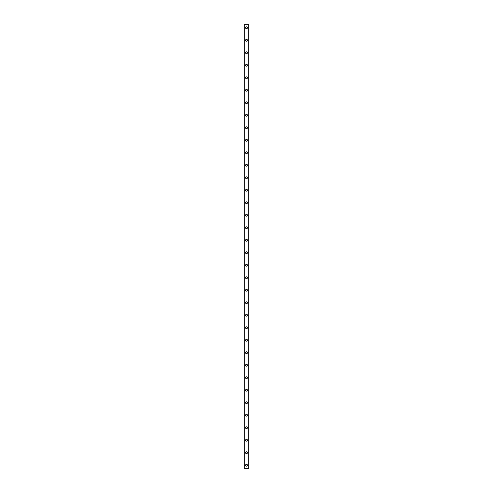 <?xml version="1.0" encoding="UTF-8"?>
<svg xmlns="http://www.w3.org/2000/svg" width="493" height="493" viewBox="0 0 493 493"><rect width="100%" height="100%" fill="white"/><g stroke="black" fill="none" stroke-linecap="round" stroke-linejoin="round"><path stroke-width="0.74" d="M245.563 465.226A0.937 0.937 0 0 1 246.5 464.289A0.937 0.937 0 0 1 247.437 465.226A0.937 0.937 0 0 1 246.5 466.162A0.937 0.937 0 0 1 245.563 465.226M245.563 452.728A0.937 0.937 0 0 1 246.5 451.791A0.937 0.937 0 0 1 247.437 452.728A0.937 0.937 0 0 1 246.5 453.665A0.937 0.937 0 0 1 245.563 452.728M245.563 440.231A0.937 0.937 0 0 1 246.5 439.294A0.937 0.937 0 0 1 247.437 440.231A0.937 0.937 0 0 1 246.5 441.167A0.937 0.937 0 0 1 245.563 440.231M245.563 427.727A0.937 0.937 0 0 1 246.5 426.79A0.937 0.937 0 0 1 247.437 427.727A0.937 0.937 0 0 1 246.5 428.67A0.937 0.937 0 0 1 245.563 427.727M245.563 415.229A0.937 0.937 0 0 1 246.5 414.293A0.937 0.937 0 0 1 247.437 415.229A0.937 0.937 0 0 1 246.5 416.166A0.937 0.937 0 0 1 245.563 415.229M245.563 402.732A0.937 0.937 0 0 1 246.5 401.795A0.937 0.937 0 0 1 247.437 402.732A0.937 0.937 0 0 1 246.5 403.668A0.937 0.937 0 0 1 245.563 402.732M245.563 390.234A0.937 0.937 0 0 1 246.5 389.297A0.937 0.937 0 0 1 247.437 390.234A0.937 0.937 0 0 1 246.5 391.171A0.937 0.937 0 0 1 245.563 390.234M245.563 377.737A0.937 0.937 0 0 1 246.5 376.8A0.937 0.937 0 0 1 247.437 377.737A0.937 0.937 0 0 1 246.5 378.673A0.937 0.937 0 0 1 245.563 377.737M245.563 365.239A0.937 0.937 0 0 1 246.5 364.296A0.937 0.937 0 0 1 247.437 365.239A0.937 0.937 0 0 1 246.5 366.176A0.937 0.937 0 0 1 245.563 365.239M245.563 352.735A0.937 0.937 0 0 1 246.5 351.799A0.937 0.937 0 0 1 247.437 352.735A0.937 0.937 0 0 1 246.5 353.678A0.937 0.937 0 0 1 245.563 352.735M245.563 340.238A0.937 0.937 0 0 1 246.5 339.301A0.937 0.937 0 0 1 247.437 340.238A0.937 0.937 0 0 1 246.5 341.174A0.937 0.937 0 0 1 245.563 340.238M245.563 327.74A0.937 0.937 0 0 1 246.5 326.804A0.937 0.937 0 0 1 247.437 327.74A0.937 0.937 0 0 1 246.5 328.677A0.937 0.937 0 0 1 245.563 327.74M245.563 315.243A0.937 0.937 0 0 1 246.5 314.306A0.937 0.937 0 0 1 247.437 315.243A0.937 0.937 0 0 1 246.5 316.179A0.937 0.937 0 0 1 245.563 315.243M245.563 302.745A0.937 0.937 0 0 1 246.5 301.808A0.937 0.937 0 0 1 247.437 302.745A0.937 0.937 0 0 1 246.5 303.682A0.937 0.937 0 0 1 245.563 302.745M245.563 290.248A0.937 0.937 0 0 1 246.5 289.305A0.937 0.937 0 0 1 247.437 290.248A0.937 0.937 0 0 1 246.5 291.184A0.937 0.937 0 0 1 245.563 290.248M245.563 277.744A0.937 0.937 0 0 1 246.5 276.807A0.937 0.937 0 0 1 247.437 277.744A0.937 0.937 0 0 1 246.5 278.687A0.937 0.937 0 0 1 245.563 277.744M245.563 265.246A0.937 0.937 0 0 1 246.5 264.31A0.937 0.937 0 0 1 247.437 265.246A0.937 0.937 0 0 1 246.5 266.183A0.937 0.937 0 0 1 245.563 265.246M245.563 252.749A0.937 0.937 0 0 1 246.5 251.812A0.937 0.937 0 0 1 247.437 252.749A0.937 0.937 0 0 1 246.5 253.685A0.937 0.937 0 0 1 245.563 252.749M245.563 240.251A0.937 0.937 0 0 1 246.5 239.315A0.937 0.937 0 0 1 247.437 240.251A0.937 0.937 0 0 1 246.5 241.188A0.937 0.937 0 0 1 245.563 240.251M245.563 227.754A0.937 0.937 0 0 1 246.5 226.817A0.937 0.937 0 0 1 247.437 227.754A0.937 0.937 0 0 1 246.5 228.69A0.937 0.937 0 0 1 245.563 227.754M245.563 215.256A0.937 0.937 0 0 1 246.5 214.313A0.937 0.937 0 0 1 247.437 215.256A0.937 0.937 0 0 1 246.5 216.193A0.937 0.937 0 0 1 245.563 215.256M245.563 202.752A0.937 0.937 0 0 1 246.5 201.816A0.937 0.937 0 0 1 247.437 202.752A0.937 0.937 0 0 1 246.5 203.695A0.937 0.937 0 0 1 245.563 202.752M245.563 190.255A0.937 0.937 0 0 1 246.5 189.318A0.937 0.937 0 0 1 247.437 190.255A0.937 0.937 0 0 1 246.5 191.192A0.937 0.937 0 0 1 245.563 190.255M245.563 177.757A0.937 0.937 0 0 1 246.5 176.821A0.937 0.937 0 0 1 247.437 177.757A0.937 0.937 0 0 1 246.5 178.694A0.937 0.937 0 0 1 245.563 177.757M245.563 165.26A0.937 0.937 0 0 1 246.5 164.323A0.937 0.937 0 0 1 247.437 165.26A0.937 0.937 0 0 1 246.5 166.196A0.937 0.937 0 0 1 245.563 165.26M245.563 152.762A0.937 0.937 0 0 1 246.5 151.826A0.937 0.937 0 0 1 247.437 152.762A0.937 0.937 0 0 1 246.5 153.699A0.937 0.937 0 0 1 245.563 152.762M245.563 140.265A0.937 0.937 0 0 1 246.5 139.322A0.937 0.937 0 0 1 247.437 140.265A0.937 0.937 0 0 1 246.5 141.201A0.937 0.937 0 0 1 245.563 140.265M245.563 127.761A0.937 0.937 0 0 1 246.5 126.824A0.937 0.937 0 0 1 247.437 127.761A0.937 0.937 0 0 1 246.5 128.704A0.937 0.937 0 0 1 245.563 127.761M245.563 115.263A0.937 0.937 0 0 1 246.5 114.327A0.937 0.937 0 0 1 247.437 115.263A0.937 0.937 0 0 1 246.5 116.2A0.937 0.937 0 0 1 245.563 115.263M245.563 102.766A0.937 0.937 0 0 1 246.5 101.829A0.937 0.937 0 0 1 247.437 102.766A0.937 0.937 0 0 1 246.5 103.703A0.937 0.937 0 0 1 245.563 102.766M245.563 90.268A0.937 0.937 0 0 1 246.5 89.332A0.937 0.937 0 0 1 247.437 90.268A0.937 0.937 0 0 1 246.5 91.205A0.937 0.937 0 0 1 245.563 90.268M245.563 77.771A0.937 0.937 0 0 1 246.5 76.834A0.937 0.937 0 0 1 247.437 77.771A0.937 0.937 0 0 1 246.5 78.707A0.937 0.937 0 0 1 245.563 77.771M245.563 65.273A0.937 0.937 0 0 1 246.5 64.33A0.937 0.937 0 0 1 247.437 65.273A0.937 0.937 0 0 1 246.5 66.21A0.937 0.937 0 0 1 245.563 65.273M245.563 52.769A0.937 0.937 0 0 1 246.5 51.833A0.937 0.937 0 0 1 247.437 52.769A0.937 0.937 0 0 1 246.5 53.706A0.937 0.937 0 0 1 245.563 52.769M245.563 40.272A0.937 0.937 0 0 1 246.5 39.335A0.937 0.937 0 0 1 247.437 40.272A0.937 0.937 0 0 1 246.5 41.209A0.937 0.937 0 0 1 245.563 40.272M245.563 27.774A0.937 0.937 0 0 1 246.5 26.838A0.937 0.937 0 0 1 247.437 27.774A0.937 0.937 0 0 1 246.5 28.711A0.937 0.937 0 0 1 245.563 27.774M244.312 24.65L244.158 468.35L248.842 468.35L248.842 24.65L244.312 24.65L244.312 468.35M248.688 24.65L248.688 468.35"/></g></svg>
